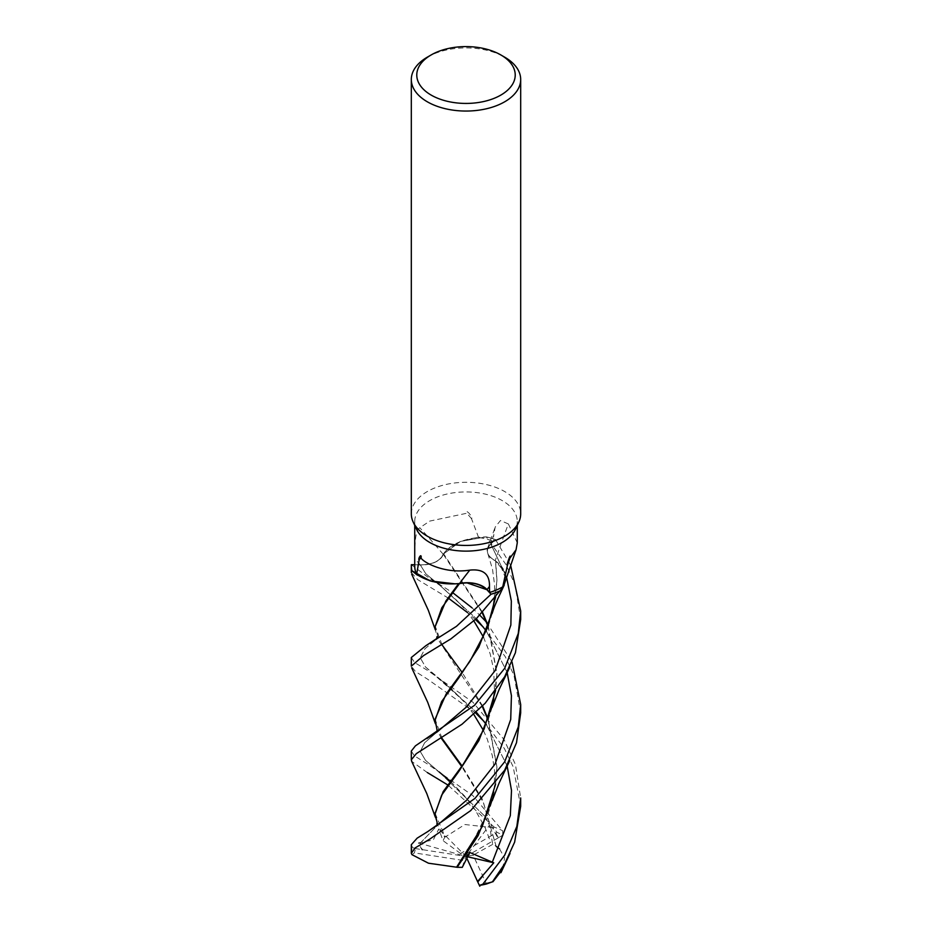 <?xml version="1.0" encoding="UTF-8"?>
<svg xmlns="http://www.w3.org/2000/svg" width="932" height="932" viewBox="0 0 932 932"><rect width="100%" height="100%" fill="white"/><g stroke="black" fill="none" stroke-linecap="round" stroke-linejoin="round"><path stroke-width="0.7" stroke-dasharray="4.66 3.5" d="M459.348 583.653L458.334 583.525L459.348 583.653M458.649 583.595L450.412 583.886M414.728 564.757L420.285 564.897C432.576 564.664 440.207 561.087 443.189 554.191L443.422 554.004A45.214 26.108 180 0 1 447.243 549.542A45.214 26.108 180 0 1 478.605 537.496A51.272 29.603 180 0 1 493.611 541.247L490.64 543.927A918.218 728.579 -66.1 0 1 493.727 535.259L493.611 541.247M478.605 537.496L471.476 518.611C472.466 518.006 471.848 516.479 469.588 514.01C469.483 513.194 464.66 509.245 466.827 513.241L429.745 521.093L419.819 527.757C414.227 531.31 414.961 549.798 414.787 558.734L414.787 564.85L420.297 564.99A22.24 12.838 180 0 0 443.224 554.307A45.214 26.108 180 0 1 443.422 554.004L460.559 541.422L486.085 536.867A54.615 31.537 180 0 1 495.533 539.663L490.815 543.997C485.036 550.253 486.597 555.845 495.451 560.784L495.568 560.994A45.214 26.108 180 0 1 500.356 565.13A45.214 26.108 180 0 1 504.958 582.29M411.315 513.87A54.685 31.572 180 0 1 427.334 491.537A54.685 31.572 180 0 1 486.923 484.698A54.685 31.572 180 0 1 520.685 513.87M416.464 529.155A51.272 29.603 180 0 1 414.728 521.536A51.272 29.603 180 0 1 429.745 500.601A51.272 29.603 180 0 1 485.619 494.181A51.272 29.603 180 0 1 517.272 521.536A51.272 29.603 180 0 1 515.536 529.155M414.728 566.19A51.272 29.603 180 0 1 414.787 564.85M517.272 542.832L508.371 523.947A925.383 734.265 -66.1 0 0 495.207 560.738A22.24 12.838 180 0 1 487.576 548.319A22.24 12.838 180 0 1 490.64 543.927M508.371 523.947L500.472 520.51L495.172 527.093L493.727 535.259M495.207 560.738A45.214 26.108 180 0 1 495.568 560.994L500.356 565.13L505.971 579.191M420.285 564.897C432.576 564.629 440.195 561.052 443.166 554.167L443.166 554.167C440.219 561.087 432.588 564.652 420.285 564.897L425.854 573.844L439.718 585.214L425.854 573.844L420.285 564.897M443.224 554.307A925.383 525.555 -150.4 0 0 419.819 527.757M471.476 518.611A942.345 535.189 -150.4 0 0 466.827 513.241M520.685 619.535L515.093 585.016L506.111 564.71L486.271 536.867L477.452 537.333L460.082 541.585L447.243 549.542L443.632 553.864M493.482 609.283L496.896 580.694L495.463 560.843C486.62 555.926 485.071 550.311 490.815 543.997L495.533 539.663L490.791 543.973C485.071 550.299 486.62 555.915 495.463 560.843L495.451 560.784M495.649 596.864L496.907 579.669L495.673 561.227L505.074 572.516L504.259 585.04L505.086 572.528L495.661 561.157M427.334 57.155A54.685 31.572 180 0 1 504.666 57.155M486.271 536.867A54.685 31.572 180 0 1 495.568 539.628L495.533 539.663A54.615 31.537 180 0 0 486.085 536.867L460.594 541.41L443.655 553.899L482.59 612.441M411.315 751.064L414.309 755.794L428.289 764.496L472.908 795.672L502.663 830.762L502.767 835.223A51.947 29.999 180 0 0 497.094 832.393L493.11 827.709L494.263 827.162A54.685 31.572 180 0 1 502.663 830.762M494.263 827.162L447.908 785.024M427.334 772.558L411.688 761.362M475.471 712.898L427.334 679.02L415.555 671.634L411.315 666.17M411.315 657.514L414.658 662.559L428.266 670.854L472.978 702.285L504.084 739.612L515.431 764.543L520.685 798.072M448.525 598.239L417.792 579.692L411.315 572.551M411.373 564.676L427.299 576.71L452.637 592.612M411.315 844.707L412.527 847.572L415.823 848.633A51.947 29.999 180 0 0 414.414 852.885L411.956 854.656M411.327 853.572A54.685 31.572 180 0 1 412.527 847.572M503.245 834.944L497.874 838.089L485.852 815.185L485.339 816.723L489.451 825.228L492.702 844.38L496.045 846.058L483.382 802.405L461.666 766.453M495.568 539.628L510.643 565.223M520.685 806.343L513.183 766.803L504.328 748.443L484.244 721.671M499.634 848.982L504.596 858.034L502.616 869.207M496.197 846.431L482.438 799.376L462.027 765.941M441.978 738.284L435.081 719.213M441.5 738.563L437.038 730.059M439.1 771.929L485.339 816.723L439.1 771.929L425.516 760.361L420.239 751.448L424.643 742.746L437.644 731.55L424.643 742.746L420.239 751.448L425.516 760.361L439.1 771.929L428.289 764.496M506.6 577.304L490.791 543.973L506.6 577.304M496.045 846.058L496.278 846.664M459.476 583.63L466.909 582.85M493.506 796.359L496.896 767.712L488.018 719.923M482.252 706.351L439.368 641.519L435.093 626.805M507.113 765.813L486.224 724.339L507.113 765.813M473.782 714.401L464.917 702.763L452.09 689.377L439.636 678.787L476.275 712.164L425.493 666.974L420.239 657.747L424.969 648.765L438.832 637.197L424.969 648.765L420.239 657.747L425.493 666.974L439.636 678.787L428.266 670.854M520.685 712.887L513.998 675.374L505.249 656.652L483.428 627.248M475.437 619.524L467.456 612.545M495.591 784.162L496.896 766.791L488.205 719.457M482.601 706.002L462.121 672.391M442.001 644.827L435.093 625.803M422.126 849.996C423 850.135 422.569 849.367 420.833 847.689L418.386 842.947L433.275 839.942L438.774 829.002L443.026 840.641L444.762 837.251L437.667 824.913M415.031 848.516L466 856.426L460.536 853.491L497.094 832.393M472.011 607.804L479.852 615.248M486.376 622.04L512.052 662.011M493.529 702.623L496.896 674.267L488.042 626.339M482.252 612.79L443.189 554.191M420.402 842.982L438.331 824.401L420.402 842.982M507.125 672.403L486.248 630.894L507.125 672.403M473.875 620.945L464.439 608.596L456.342 600.033L439.729 585.226L476.31 618.708L439.729 585.226L427.299 576.722M488.228 625.826L496.896 673.312L495.614 690.484M435.104 813.38L445.228 837.006L464.858 824.517L493.11 827.709M497.874 838.089L466 856.426L489.451 825.228M485.852 815.185L466 856.426L473.118 855.157L486.504 883.979M492.702 844.38L473.118 855.157M466.85 858.279L466 856.426L464.334 860.609L414.414 852.885M418.386 842.947L466 856.426L438.774 829.002M462.272 867.342L464.334 860.609M460.536 853.491L443.026 840.641M467.608 856.788L466 856.426L469.786 852.454M420.297 564.99A918.218 521.489 -150.4 0 0 414.787 558.734M498.41 837.763L494.95 831.461M421.812 849.541L420.833 847.689M414.728 525.403L414.728 521.536M487.576 548.319L495.172 527.093M517.272 525.403L517.272 521.536M509.618 854.306L510.014 853.467M435.326 723.523L436.071 726.214M450.68 781.494L464.649 796.091L475.145 809.792L485.199 827.837L489.824 840.023M436.98 732.039L437.644 731.55M487.879 553.69L492.515 569.324L494.601 584.912L494.473 598.426M492.201 613.326L487.692 628.168M496.907 579.669L496.896 580.694M483.44 730.478L487.238 739.064L492.271 755.479L494.554 770.752L494.31 787.482L491.968 801.462L487.599 815.29M436.817 638.746L438.832 637.197M509.42 761.269L509.722 760.64M435.291 629.741L436.094 632.63M496.896 766.791L496.896 767.712M437.131 825.309L438.331 824.401M483.452 637.127L490.139 653.763L493.727 669.805L494.473 692.022M492.108 707.306L487.553 722.009M496.896 673.312L496.896 674.267M435.337 817.189L436.025 819.624"/><path stroke-width="1.4" d="M499.855 590.981A54.685 31.572 180 0 1 491.048 594.255L456.447 626.362L425.808 645.736L411.315 657.514L411.315 666.17L423.617 655.546L450.96 638.839L476.334 618.685L499.948 590.888A54.615 31.537 180 0 1 491.024 594.22L486.9 589.711C480.353 583.735 471.173 581.708 459.348 583.653L459.01 583.572A45.214 26.108 180 0 1 450.412 583.886A45.214 26.108 180 0 1 416.662 574.228A51.272 29.603 180 0 1 414.728 566.19L414.728 525.403M411.874 570.71L430.188 580.927L455.002 583.84L430.235 580.939L411.967 570.803A54.615 31.537 180 0 1 411.443 564.676L411.373 564.676A54.685 31.572 180 0 0 411.315 566.19L411.315 572.551L411.874 570.71A54.685 31.572 180 0 1 411.315 566.19M500.799 54.918L504.666 57.155A54.685 31.572 180 0 1 520.685 79.476L520.685 513.87A54.685 31.572 180 0 1 518.844 521.99A54.685 31.572 180 0 1 504.666 536.191A54.685 31.572 180 0 1 451.81 544.358A54.685 31.572 180 0 1 413.156 521.99A54.685 31.572 180 0 1 411.315 513.87L411.315 79.476A54.685 31.572 180 0 1 427.334 57.155L431.201 54.918A49.221 28.414 180 0 1 500.799 54.918A49.221 28.414 180 0 1 500.799 95.111A49.221 28.414 180 0 1 431.201 95.111A49.221 28.414 180 0 1 431.201 54.918L427.334 57.155M518.844 521.99L515.536 529.155A51.272 29.603 180 0 1 502.255 542.459A51.272 29.603 180 0 1 452.696 550.113A51.272 29.603 180 0 1 416.464 529.155L413.156 521.99M520.685 79.476A54.685 31.572 180 0 1 504.666 101.809A54.685 31.572 180 0 1 445.077 108.648A54.685 31.572 180 0 1 411.315 79.476M416.662 574.228L419.12 560.015C417.722 559.34 421.264 552.932 421.194 557.22C418.608 559.049 440.941 574.601 469.81 570.128C483.242 568.718 489.801 574.159 489.475 586.461L489.603 592.461A51.272 29.603 180 0 0 502.255 587.113A51.272 29.603 180 0 0 502.732 586.834L507.404 565.491A942.345 747.72 -66.1 0 1 509.979 558.047L516.06 549.764L517.272 542.832L517.272 525.403M507.404 565.491C506.822 565.305 507.183 563.51 508.499 560.085C508.616 559.293 511.097 553.002 509.979 558.047M516.048 549.764L504.958 582.29A45.214 26.108 180 0 1 502.732 586.834M466.909 582.85L486.9 589.711L491.013 594.22A54.615 31.537 180 0 0 499.948 590.888L503.548 586.333L505.971 579.191M459.01 583.572A45.214 26.108 180 0 0 459.569 583.514A22.24 12.838 180 0 1 487.063 589.641L489.603 592.461M491.024 594.22L486.923 589.688C480.388 583.677 471.208 581.65 459.383 583.618M459.569 583.514A925.383 202.43 99.4 0 1 469.81 570.128M419.12 560.015A942.345 206.135 99.4 0 1 421.194 557.22M414.728 564.757L411.443 564.676A54.615 31.537 180 0 0 411.967 570.803L417 574.881L432.052 581.44L450.412 583.886M447.908 785.024L427.334 772.558M504.666 668.384L474.47 705.373L415.416 745.856L411.315 751.064L411.315 759.801L416.313 753.65L462.039 724.222L485.164 703.264L504.666 676.76L515.419 652.715L520.685 619.535L520.685 610.914L518.262 633.48L504.666 668.384M411.688 761.362L411.315 759.801M520.685 797.943L516.841 826.416L504.666 855.203L482.811 884.235L479.409 885.4A51.947 29.999 180 0 0 486.504 883.979L492.422 881.835A54.685 31.572 180 0 1 482.811 884.235M492.422 881.835L504.666 863.836L514.627 842.144L520.685 806.343L520.685 798.072M504.666 761.817L474.994 798.375L427.672 831.635L417.175 838.136L411.315 844.707L411.315 853.328L415.066 847.98L429.955 838.998L470.73 810.572L504.666 770.216L516.514 742.699L520.685 712.887L520.685 704.534L518.274 726.902L504.666 761.817M456.575 867.203L428.464 863.207L411.956 854.656L411.315 853.328M510.643 565.223L520.685 610.914M484.244 721.671L475.471 712.898M496.197 846.431L499.634 848.982M502.616 869.207L492.946 881.765M462.027 765.941L441.978 738.284M437.038 730.059L435.081 719.213L446.078 694.142L469.81 661.499L487.238 628.436L495.649 596.864M461.666 766.453L441.5 738.563M435.093 720.273L441.64 701.528L458.661 678.065L478.827 647.158L493.482 609.283M437.644 731.55L466.548 706.899L495.183 670.504L510.853 625.069L511.342 601.082L506.6 577.304L511.342 601.082L510.853 625.069L495.183 670.504L466.548 706.899L437.656 731.55L426.879 738.54M479.805 886.227L477.557 881.521L493.762 862.799L469.786 852.454L462.272 867.342L457.181 867.296L478.151 835.62L493.506 796.359M458.649 583.595L445.88 601.012L435.093 626.805L441.85 607.711L459.476 583.63M488.018 719.923L482.252 706.351M492.247 862.321L510.317 815.651L511.505 790.429L507.113 765.813L511.505 790.429L510.317 815.651L492.247 862.321M486.224 724.339L476.275 712.164L486.224 724.339M483.428 627.248L475.437 619.524M467.456 612.545L448.525 598.239M456.575 867.191L482.263 826.556L495.591 784.162M488.205 719.457L482.601 706.002M462.121 672.391L442.001 644.827M457.181 867.296L456.191 867.133M452.637 592.612L472.011 607.804M479.852 615.248L486.376 622.04M512.052 662.011L520.685 704.51M437.667 824.913L435.093 813.892L441.675 795.101L458.73 771.579L478.908 740.591L493.529 702.623M488.042 626.339L482.252 612.79M438.331 824.401L466.885 799.924L495.055 764.089L510.713 719.457L511.423 695.68L507.125 672.403L511.423 695.68L510.713 719.457L495.055 764.089L466.885 799.924L438.331 824.401L427.672 831.635M486.248 630.894L476.31 618.708L486.248 630.894M482.59 612.441L488.228 625.826M495.614 690.484L484.127 729.01L463.507 763.867L443.189 791.606L435.104 813.38M477.557 881.521L466.85 858.279M493.762 862.799L467.608 856.788M487.063 589.641A918.218 200.858 99.4 0 1 489.475 586.461M477.778 881.952L482.228 876.639M500.927 872.69L510.014 853.467M411.676 667.778L427.741 702.367L435.326 723.523M492.154 613.501C494.985 604.484 495.463 604.635 497.77 598.915L504.259 585.051M439.1 771.929L450.68 781.494M437.015 729.989L436.898 732.168M494.473 598.426L492.201 613.326M438.832 637.197L425.808 645.725M473.782 714.401L483.44 730.478M437.061 636.579L436.432 639.224M492.154 800.809L499.039 783.218L509.722 760.64M411.688 574.17L428.312 610.262L435.291 629.741M436.968 823.259L437.003 825.659M473.875 620.945L483.452 637.127M494.473 692.022L492.108 707.306M435.093 812.855L435.093 813.892M411.641 761.269L426.798 793.575L435.337 817.189M492.189 707.004L499.214 689.307L509.955 666.776"/></g></svg>
